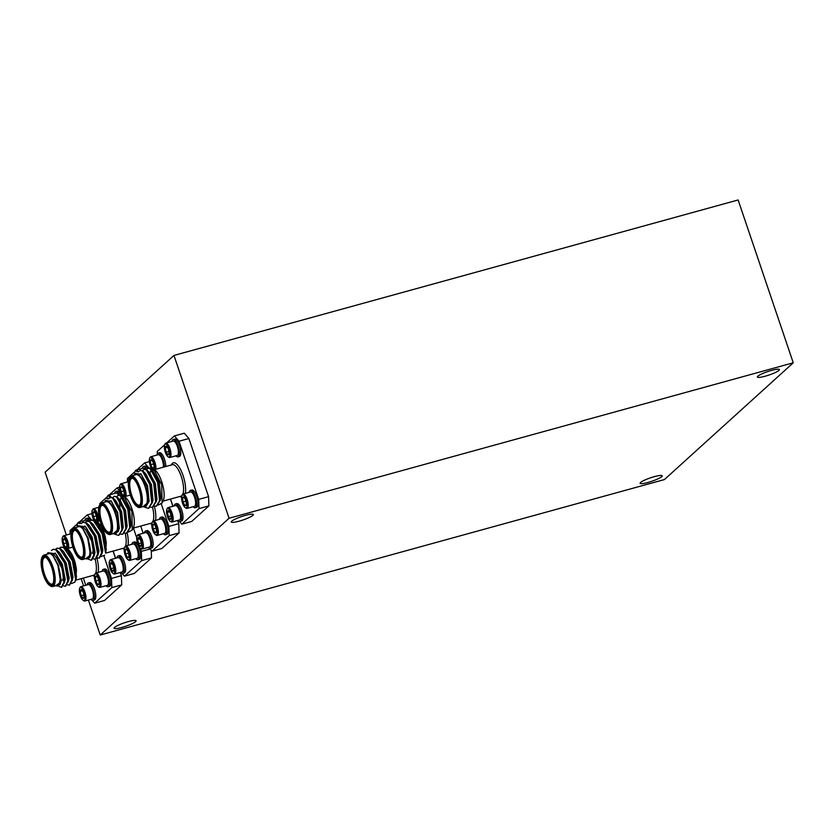 <?xml version="1.0" encoding="UTF-8"?>
<svg xmlns="http://www.w3.org/2000/svg" width="835" height="835" viewBox="0 0 835 835"><rect width="100%" height="100%" fill="white"/><g stroke="black" fill="none" stroke-linecap="round" stroke-linejoin="round"><path stroke-width="1.25" d="M66.372 535.016L45.121 472.203L173.962 355.428L738.14 199.972L793.25 362.797L664.409 479.572L100.231 635.028L229.072 518.253L793.25 362.797M173.962 355.428L229.072 518.253M79.565 523.66A6.711 2.265 -105.4 0 0 77.53 523.702A6.711 2.265 -105.4 0 0 77.196 526.885M80.713 523.42A7.463 2.515 -105.4 0 0 78.667 522.146A7.463 2.515 -105.4 0 0 77.926 522.867L77.53 523.702M87.863 520.998A7.463 2.515 -105.4 0 0 87.122 520.33A7.463 2.515 -105.4 0 0 86.12 520.09L78.667 522.146M87.32 520.476A7.087 2.39 74.6 0 1 87.508 520.591A7.087 2.39 74.6 0 1 87.999 520.998M89.251 521.155A9.018 3.048 -105.4 0 0 86.047 518.504A9.018 3.048 -105.4 0 0 84.805 520.455M90.368 520.299A9.018 3.048 -105.4 0 0 87.456 518.117L86.047 518.504M98.707 580.168L95.785 580.972A4.488 1.513 74.6 0 1 95.409 576.964A4.488 1.513 74.6 0 1 96.609 576.223A4.488 1.513 74.6 0 1 96.829 576.39L95.409 576.964L96.964 576.526M97.57 584.416L98.989 583.853A4.488 1.513 74.6 0 1 98.833 584.302A4.488 1.513 74.6 0 1 97.57 584.416A4.488 1.513 74.6 0 1 95.785 580.972L97.57 584.416M95.409 576.964L95.785 580.972M96.829 576.39A4.488 1.513 74.6 0 1 98.614 579.834A4.488 1.513 74.6 0 1 98.989 583.853M96.296 584.364A6.711 2.265 74.6 0 1 94.752 574.584A6.711 2.265 74.6 0 1 99.386 579.803A6.711 2.265 74.6 0 1 98.081 586.661A6.711 2.265 74.6 0 1 96.296 584.364M94.752 574.584L95.148 573.749A7.463 2.515 74.6 0 1 95.889 573.029A7.463 2.515 74.6 0 1 100.304 579.553A7.463 2.515 74.6 0 1 99.856 587.412A7.463 2.515 74.6 0 1 98.854 587.172L98.081 586.661M95.889 573.029L103.342 570.973A7.463 2.515 74.6 0 1 104.344 571.213A7.463 2.515 74.6 0 1 106.316 573.77A7.463 2.515 74.6 0 1 108.039 584.636A7.463 2.515 74.6 0 1 107.308 585.356L99.856 587.412M108.143 584.416A7.087 2.39 -105.4 0 0 108.247 584.229A7.087 2.39 -105.4 0 0 107.965 577.434A7.087 2.39 -105.4 0 0 104.73 571.464A7.087 2.39 -105.4 0 0 104.542 571.359M102.027 571.338A9.018 3.048 74.6 0 1 103.269 569.386A9.018 3.048 74.6 0 1 108.592 577.267A9.018 3.048 74.6 0 1 108.059 586.765A9.018 3.048 74.6 0 1 105.993 585.721M103.269 569.386L104.678 568.99A9.018 3.048 74.6 0 1 110.001 576.881A9.018 3.048 74.6 0 1 109.468 586.379L108.059 586.765M83.354 578.081L85.796 585.293M92.142 600.281L94.658 603.183L111.838 587.61L111.525 578.404L103.989 556.152M91.579 519.944L87.226 514.924L79.534 521.906M77.509 523.743L70.056 530.496L70.14 532.96M90.963 599.342A9.018 3.048 -105.4 0 0 93.019 600.386L94.428 600A9.018 3.048 -105.4 0 0 95.43 592.453A9.018 3.048 -105.4 0 0 89.648 582.621L88.228 583.007A9.018 3.048 -105.4 0 0 86.997 584.959M82.425 590.794L80.285 591.378L81.684 589.917M81.12 595.689L80.285 591.378A4.488 1.513 -105.4 0 0 81.12 595.689A4.488 1.513 -105.4 0 0 82.999 598.34L81.12 595.689L83.918 594.917M84.043 596.681L82.999 598.34A4.488 1.513 -105.4 0 0 83.803 597.923A4.488 1.513 -105.4 0 0 84.043 596.681A4.488 1.513 -105.4 0 0 83.208 592.37A4.488 1.513 -105.4 0 0 81.579 589.844A4.488 1.513 -105.4 0 0 81.329 589.719A4.488 1.513 -105.4 0 0 80.285 591.378M84.69 594.885A6.711 2.265 -105.4 0 0 82.247 588.738A6.711 2.265 -105.4 0 0 79.711 588.205A6.711 2.265 -105.4 0 0 79.983 594.635A6.711 2.265 -105.4 0 0 83.041 600.292A6.711 2.265 -105.4 0 0 84.69 594.885M83.041 600.292L83.824 600.793A7.463 2.515 -105.4 0 0 84.826 601.033A7.463 2.515 -105.4 0 0 85.65 594.791A7.463 2.515 -105.4 0 0 80.859 586.65A7.463 2.515 -105.4 0 0 80.118 587.37L79.711 588.205M84.826 601.033L92.267 598.987A7.463 2.515 -105.4 0 0 93.009 598.267A7.463 2.515 -105.4 0 0 93.102 592.735A7.463 2.515 -105.4 0 0 89.314 584.834A7.463 2.515 -105.4 0 0 88.312 584.594L80.859 586.65M89.512 584.98A7.087 2.39 74.6 0 1 89.7 585.095A7.087 2.39 74.6 0 1 93.301 592.599A7.087 2.39 74.6 0 1 93.217 597.85A7.087 2.39 74.6 0 1 93.102 598.037M93.019 600.386A9.018 3.048 -105.4 0 0 94.021 592.84A9.018 3.048 -105.4 0 0 88.228 583.007M47.96 552.718L55.736 553.824L56.895 555.421A19.424 6.565 74.6 0 1 62.176 568.833L63.909 582.016L61.498 587.329L58.648 586.274M51.457 550.505L53.127 549.326L55.861 549.827L64.525 562.947L67.823 580.941L65.412 586.243L63.45 585.846M55.486 549.294L57.041 548.24L59.786 548.741L68.449 561.872L71.747 579.855L69.326 585.168L67.374 584.771M64.379 581.64L63.961 580.993M59.41 548.209L60.965 547.165L63.7 547.666L72.363 560.786L75.62 579.25A19.424 6.565 -105.4 0 0 74.639 566.266L76.204 578.519L74.826 582.193L75.62 579.25M56.895 555.421L61.101 563.896L64.399 581.88L61.738 587.235M53.377 549.263L56.352 549.691L59.619 552.697L65.015 562.811L68.313 580.805L65.652 586.16M57.291 548.188L60.277 548.605L63.544 551.622L68.94 561.736L72.238 579.72L69.566 585.084M64.452 580.857L63.971 580.054M61.216 547.113L64.191 547.53L67.458 550.547L72.854 560.65L74.639 566.266M62.176 568.833L56.488 557.676C53.816 554.367 51.655 552.801 50.006 552.989L52.876 555.567L57.876 565.274L59.755 571.756L60.6 582.287L55.924 585.638A17.097 5.772 -105.4 0 0 59.755 571.756M50.006 552.989A17.097 5.772 -105.4 0 0 47.292 554.158L48.023 552.593M52.688 586.525L57.615 585.168A16.324 5.511 -105.4 0 0 57.792 565.347A16.324 5.511 -105.4 0 0 48.952 553.699L44.015 555.056A16.324 5.511 74.6 0 1 52.855 566.704A16.324 5.511 74.6 0 1 52.688 586.525A16.324 5.511 74.6 0 1 50.486 586.003L49.682 585.471A15.541 5.25 -105.4 0 0 54.045 581.692A15.541 5.25 -105.4 0 0 51.937 567.09A15.541 5.25 -105.4 0 0 41.969 557.498A15.541 5.25 -105.4 0 0 42.585 572.382A15.541 5.25 -105.4 0 0 49.682 585.471M41.969 557.498L42.397 556.632A16.324 5.511 74.6 0 1 44.015 555.056M51.676 567.33A14.612 4.937 74.6 0 1 52.97 583.665A14.612 4.937 74.6 0 1 42.888 572.299A14.612 4.937 74.6 0 1 45.727 557.373A14.612 4.937 74.6 0 1 51.676 567.33M68.668 577.027A17.097 5.772 74.6 0 1 67.614 575.19M62.771 558.803A17.097 5.772 74.6 0 1 62.656 557.477M67.291 548.793A17.097 5.772 74.6 0 1 67.541 548.95A17.097 5.772 74.6 0 1 75.307 563.176L76.444 569.397L75.954 579.072M63.011 558.156A16.324 5.511 -105.4 0 0 63.147 559.596M67.489 574.303A16.324 5.511 -105.4 0 0 68.157 575.534M68.658 576.369A16.324 5.511 -105.4 0 0 69.159 577.142M94.658 603.183L104.532 600.469L121.712 584.897L111.838 587.61M87.226 514.924L91.986 513.619M111.525 578.404L121.399 575.68L120.303 572.455M115.512 558.302L113.069 551.09M93.677 519.746L92.748 519.996M75.307 563.176L67.009 548.595L64.212 547.99M61.216 554.962L61.185 555.839M71.361 583.55L74.826 582.193M58.92 559.283A13.83 4.676 74.6 0 1 61.341 564.804A13.83 4.676 74.6 0 1 62.562 580.273M46.144 557.676A13.83 4.676 -105.4 0 0 44.672 557.456A13.83 4.676 -105.4 0 0 43.848 572.038A13.83 4.676 -105.4 0 0 52.02 584.135A13.83 4.676 -105.4 0 0 53.169 583.195M63.815 577.329A12.274 4.144 -105.4 0 0 64.065 575.273M52.876 555.567L58.367 565.138L61.279 580.502L60.057 584.542M55.058 553.02L62.281 564.053L65.203 579.427L64.264 583.08M58.993 551.945L66.205 562.978L69.117 578.342L68.188 582.005M62.907 550.87L70.119 561.892L73.031 577.267L72.102 580.92M61.08 555.672L61.153 554.868M66.821 549.785L74.044 560.817L76.444 569.397M57.876 565.274L60.642 581.932M55.736 553.824L61.8 564.189L64.712 579.563L64.295 582.903M64.42 581.588L63.773 583.216M58.502 552.081L60.391 553.73M59.619 552.697L65.715 563.114L68.627 578.478L68.209 581.828M68.334 580.513L67.698 582.131M62.416 551.006L64.305 552.645M63.544 551.622L69.629 562.028L72.541 577.403L72.123 580.742M72.248 579.427L71.612 581.056M60.673 555.004L60.767 554.273M66.33 549.921L68.23 551.57M67.458 550.547L73.553 560.953L76.465 576.317L76.204 578.519M121.399 575.68L121.712 584.897M69.775 534.076A9.018 3.048 74.6 0 1 71.006 532.125A9.018 3.048 74.6 0 1 71.246 532.093M64.316 547.603A6.711 2.265 74.6 0 1 62.489 537.322L62.896 536.487A7.463 2.515 74.6 0 1 63.637 535.767A7.463 2.515 74.6 0 1 66.623 538.565A7.463 2.515 74.6 0 1 68.668 548.261M62.489 537.322A6.711 2.265 74.6 0 1 65.84 539.191A6.711 2.265 74.6 0 1 67.541 548.574M64.566 539.139A4.488 1.513 74.6 0 1 66.362 542.583A4.488 1.513 74.6 0 1 66.727 546.591A4.488 1.513 74.6 0 1 66.581 547.04A4.488 1.513 74.6 0 1 65.318 547.165A4.488 1.513 74.6 0 1 63.533 543.721A4.488 1.513 74.6 0 1 63.157 539.702A4.488 1.513 74.6 0 1 64.358 538.961A4.488 1.513 74.6 0 1 64.566 539.139L63.157 539.702L63.533 543.721L65.318 547.165L66.727 546.591M64.712 539.274L63.157 539.702M66.445 542.917L63.533 543.721M95.127 520.142L96.536 519.579A4.488 1.513 74.6 0 1 96.39 520.028A4.488 1.513 74.6 0 1 95.127 520.142A4.488 1.513 74.6 0 1 93.343 516.698L95.127 520.142M96.255 515.894L93.343 516.698A4.488 1.513 74.6 0 1 92.967 512.68L93.343 516.698M94.522 512.252L92.967 512.68A4.488 1.513 74.6 0 1 94.167 511.949A4.488 1.513 74.6 0 1 94.376 512.116L92.967 512.68M94.376 512.116A4.488 1.513 74.6 0 1 96.171 515.56A4.488 1.513 74.6 0 1 96.536 519.579M94.125 520.581A6.711 2.265 74.6 0 1 92.299 510.3A6.711 2.265 74.6 0 1 95.649 512.168A6.711 2.265 74.6 0 1 97.361 521.562M92.299 510.3L92.706 509.475A7.463 2.515 74.6 0 1 93.447 508.755A7.463 2.515 74.6 0 1 96.432 511.542A7.463 2.515 74.6 0 1 98.478 521.249M120.021 491.356L117.046 487.911L119.499 487.233M151.26 550.307L151.521 557.874L141.647 560.598L141.334 551.382L150.102 548.971M107.318 496.731L99.866 503.484L99.897 504.392M121.952 573.269L124.467 576.171L134.341 573.447L151.521 557.874M77.77 525.706L85.546 526.802L86.704 528.398A19.424 6.565 74.6 0 1 91.986 541.811L86.297 530.653C83.625 527.344 81.465 525.789 79.816 525.977L82.686 528.555L87.685 538.251L90.451 554.92M85.546 526.802L91.61 537.176L94.522 552.54L94.104 555.891L91.547 560.222M94.23 554.576L93.583 556.193M88.312 525.069L90.201 526.708M83.187 522.251L86.162 522.668L89.428 525.685L95.524 536.091L98.436 551.465L98.019 554.805L95.461 559.147M98.144 553.49L97.507 555.118M92.226 523.983L94.115 525.633M87.111 521.165L90.086 521.593L93.353 524.61L99.438 535.016L102.361 550.38L101.933 553.73L99.375 558.062M102.068 552.415L101.421 554.043M90.483 527.991L90.577 527.25M96.14 522.908L98.039 524.547M91.025 520.09L94 520.508L97.267 523.524L103.363 533.93L106.275 549.305L105.429 552.238A19.424 6.565 -105.4 0 0 104.448 539.243L106.014 551.497M86.704 528.398L90.911 536.874L94.104 555.891M89.428 525.685L94.825 535.799L98.019 554.805M93.353 524.61L98.749 534.713L101.933 553.73M94.261 553.835L93.781 553.031M97.267 523.524L102.663 533.638L104.448 539.243M87.685 538.251L89.564 544.744L90.41 555.265L85.734 558.615M91.986 541.811L93.718 555.004L91.307 560.306L88.468 559.262M81.266 523.493L82.936 522.303L85.671 522.804L94.345 535.934L97.632 553.918L95.221 559.231L93.259 558.824M85.295 522.272L86.85 521.228L89.596 521.729L98.259 534.849L101.557 552.843L99.135 558.145L97.184 557.749M94.188 554.617L93.77 553.97M89.22 521.197L90.775 520.142L93.51 520.643L102.173 533.774L105.429 552.238M97.1 521.771A17.097 5.772 74.6 0 1 97.351 521.938A17.097 5.772 74.6 0 1 105.116 536.153L96.818 521.583L94.021 520.967M91.025 527.939L90.994 528.826M101.171 556.528L104.636 555.171M105.116 536.153L106.254 542.374L105.774 552.06M82.686 528.555L88.176 538.116L91.088 553.48L89.867 557.519M84.867 525.998L92.1 537.041L95.013 552.405L94.073 556.058M88.802 524.933L96.015 535.955L98.927 551.33L97.998 554.983M92.716 523.848L99.929 534.88L102.841 550.244L101.912 553.908M90.89 528.659L90.973 527.856M96.63 522.773L103.853 533.795L106.254 542.374M71.779 530.486L72.207 529.62A16.324 5.511 74.6 0 1 73.824 528.044A16.324 5.511 74.6 0 1 82.665 539.692A16.324 5.511 74.6 0 1 82.498 559.513A16.324 5.511 74.6 0 1 80.296 558.991L79.492 558.458A15.541 5.25 -105.4 0 0 83.855 554.68A15.541 5.25 -105.4 0 0 81.746 540.078A15.541 5.25 -105.4 0 0 71.779 530.486A15.541 5.25 -105.4 0 0 72.394 545.37A15.541 5.25 -105.4 0 0 79.492 558.458M81.486 540.308A14.612 4.937 74.6 0 1 82.78 556.653A14.612 4.937 74.6 0 1 72.697 545.276A14.612 4.937 74.6 0 1 75.536 530.35A14.612 4.937 74.6 0 1 81.486 540.308M75.954 530.653A13.83 4.676 -105.4 0 0 74.482 530.444A13.83 4.676 -105.4 0 0 73.657 545.015A13.83 4.676 -105.4 0 0 81.83 557.112A13.83 4.676 -105.4 0 0 82.978 556.173M88.729 532.26A13.83 4.676 74.6 0 1 91.151 537.782A13.83 4.676 74.6 0 1 92.372 553.25M93.624 550.307A12.274 4.144 -105.4 0 0 93.875 548.261M98.478 550.004A17.097 5.772 74.6 0 1 97.424 548.178M92.581 531.791A17.097 5.772 74.6 0 1 92.466 530.465M141.334 551.382L140.238 548.167M136.731 537.803L133.443 528.085M117.046 487.911L109.343 494.894M113.163 551.058L115.606 558.271M124.467 576.171L141.647 560.598M97.298 547.28A16.324 5.511 -105.4 0 0 97.966 548.522M98.467 549.346A16.324 5.511 -105.4 0 0 98.968 550.129M92.821 531.144A16.324 5.511 -105.4 0 0 92.956 532.584M79.816 525.977A17.097 5.772 -105.4 0 0 77.102 527.135L77.832 525.58M85.775 558.605A17.097 5.772 -105.4 0 0 89.564 544.744M82.498 559.513L87.435 558.145A16.324 5.511 -105.4 0 0 87.602 538.324A16.324 5.511 -105.4 0 0 78.761 526.687L73.824 528.044M120.772 572.33A9.018 3.048 -105.4 0 0 122.829 573.374A9.018 3.048 -105.4 0 0 123.831 565.827A9.018 3.048 -105.4 0 0 118.048 555.985A9.018 3.048 -105.4 0 0 116.806 557.937M122.829 573.374L124.248 572.987A9.018 3.048 -105.4 0 0 125.24 565.431A9.018 3.048 -105.4 0 0 119.457 555.599L118.048 555.985M119.321 557.968A7.087 2.39 74.6 0 1 119.509 558.072A7.087 2.39 74.6 0 1 123.11 565.577A7.087 2.39 74.6 0 1 123.027 570.827A7.087 2.39 74.6 0 1 122.922 571.025M112.861 573.269L113.633 573.781A7.463 2.515 -105.4 0 0 114.635 574.021L122.077 571.965A7.463 2.515 -105.4 0 0 122.818 571.244A7.463 2.515 -105.4 0 0 122.912 565.723A7.463 2.515 -105.4 0 0 119.123 557.822A7.463 2.515 -105.4 0 0 118.121 557.582L110.669 559.627A7.463 2.515 -105.4 0 0 109.928 560.348L109.531 561.183A6.711 2.265 -105.4 0 0 109.792 567.612A6.711 2.265 -105.4 0 0 112.861 573.269A6.711 2.265 -105.4 0 0 114.499 567.863A6.711 2.265 -105.4 0 0 112.057 561.725A6.711 2.265 -105.4 0 0 109.531 561.183M114.635 574.021A7.463 2.515 -105.4 0 0 115.46 567.769A7.463 2.515 -105.4 0 0 110.669 559.627M113.852 569.658A4.488 1.513 -105.4 0 0 113.017 565.347A4.488 1.513 -105.4 0 0 111.389 562.832A4.488 1.513 -105.4 0 0 111.138 562.707A4.488 1.513 -105.4 0 0 110.095 564.366A4.488 1.513 -105.4 0 0 110.93 568.677A4.488 1.513 -105.4 0 0 112.808 571.317A4.488 1.513 -105.4 0 0 113.612 570.9A4.488 1.513 -105.4 0 0 113.852 569.658L112.808 571.317L110.93 568.677L110.095 564.366L111.493 562.905M113.727 567.904L110.93 568.677M112.234 563.771L110.095 564.366M121.524 495.865A9.018 3.048 -105.4 0 0 117.265 491.095L115.856 491.481A9.018 3.048 -105.4 0 0 114.614 493.433M131.836 544.316A9.018 3.048 74.6 0 1 133.078 542.364L134.487 541.978A9.018 3.048 74.6 0 1 139.821 549.858A9.018 3.048 74.6 0 1 139.278 559.356L137.869 559.742A9.018 3.048 74.6 0 1 135.802 558.698M133.078 542.364A9.018 3.048 74.6 0 1 138.401 550.244A9.018 3.048 74.6 0 1 137.869 559.742M137.952 557.394A7.087 2.39 -105.4 0 0 138.057 557.206A7.087 2.39 -105.4 0 0 137.775 550.422A7.087 2.39 -105.4 0 0 134.539 544.451A7.087 2.39 -105.4 0 0 134.351 544.337M124.561 547.562L124.958 546.727A7.463 2.515 74.6 0 1 125.699 546.006L133.151 543.961A7.463 2.515 74.6 0 1 134.153 544.19A7.463 2.515 74.6 0 1 136.126 546.748A7.463 2.515 74.6 0 1 137.848 557.623A7.463 2.515 74.6 0 1 137.117 558.344L129.665 560.389A7.463 2.515 74.6 0 1 128.663 560.16L127.891 559.648A6.711 2.265 74.6 0 1 126.106 557.352A6.711 2.265 74.6 0 1 124.561 547.562A6.711 2.265 74.6 0 1 129.195 552.791A6.711 2.265 74.6 0 1 127.891 559.648M125.699 546.006A7.463 2.515 74.6 0 1 130.114 552.53A7.463 2.515 74.6 0 1 129.665 560.389M126.638 549.378L125.219 549.941L125.594 553.96L127.379 557.404A4.488 1.513 74.6 0 1 125.594 553.96A4.488 1.513 74.6 0 1 125.219 549.941A4.488 1.513 74.6 0 1 126.419 549.211A4.488 1.513 74.6 0 1 126.638 549.378A4.488 1.513 74.6 0 1 128.423 552.822A4.488 1.513 74.6 0 1 128.799 556.83A4.488 1.513 74.6 0 1 128.642 557.279A4.488 1.513 74.6 0 1 127.379 557.404L128.799 556.83M128.517 553.156L125.594 553.96M125.219 549.941L126.774 549.514M119.572 495.082A9.018 3.048 -105.4 0 0 115.856 491.481M117.13 493.454A7.087 2.39 74.6 0 1 117.317 493.568A7.087 2.39 74.6 0 1 118.664 495.071M118.497 495.124A7.463 2.515 -105.4 0 0 116.931 493.318A7.463 2.515 -105.4 0 0 115.929 493.078L108.477 495.124A7.463 2.515 -105.4 0 0 107.736 495.844L107.339 496.679A6.711 2.265 -105.4 0 0 106.963 498.85M111.055 497.201A7.463 2.515 -105.4 0 0 108.477 495.124M110.043 497.472A6.711 2.265 -105.4 0 0 107.339 496.679M109.103 498.265A4.488 1.513 -105.4 0 0 108.947 498.203A4.488 1.513 -105.4 0 0 108.08 498.766M137.023 471.754A6.711 2.265 -105.4 0 0 134.894 471.702A6.711 2.265 -105.4 0 0 134.571 474.885M138.422 471.911A7.463 2.515 -105.4 0 0 136.042 470.147A7.463 2.515 -105.4 0 0 135.301 470.867L134.894 471.702M145.332 469.113A7.463 2.515 -105.4 0 0 144.497 468.331A7.463 2.515 -105.4 0 0 143.484 468.101L136.042 470.147M144.695 468.477A7.087 2.39 74.6 0 1 144.883 468.592A7.087 2.39 74.6 0 1 145.52 469.155M146.657 469.218A9.018 3.048 -105.4 0 0 143.411 466.504A9.018 3.048 -105.4 0 0 142.18 468.456M150.269 474.437A9.018 3.048 -105.4 0 0 150.049 473.612M147.722 468.278A9.018 3.048 -105.4 0 0 144.82 466.118L143.411 466.504M127.504 480.96L127.421 478.497L134.873 471.744M179.076 532.897L178.763 523.681L168.889 526.405L169.202 535.621L179.076 532.897L161.896 548.47L152.022 551.183L149.517 548.292M149.361 461.619L144.601 462.934L149.006 468.007M149.642 468.132L151.052 467.746M113.299 533.638L118.747 528.993L117.213 512.732L111.441 501.313L105.492 500.395L104.625 502.169A17.097 5.772 74.6 0 1 116.222 515.905A17.097 5.772 74.6 0 1 113.33 533.628M121.858 530.267L122.63 527.97M118.883 535.308L122.421 529.703L122.808 526.875L121.127 511.657L116.43 501.584L113.069 497.869L110.533 497.336M115.721 500.781L114.374 499.758M125.772 529.181L126.544 526.885M122.808 534.233L126.335 528.628L126.732 525.799L125.041 510.571L120.344 500.499L116.994 496.794L114.447 496.261M119.478 500.342L118.299 498.672M122.213 526.635L122.672 527.209M129.696 528.106L130.458 525.81M126.722 533.148L130.26 527.543L130.646 524.714L128.966 509.496L122.776 497.545L120.908 495.708L118.612 495.092L116.65 496.574M123.559 498.62L122.213 497.597M119.144 507.617L119.969 511.646L120.48 511.511M126.127 525.559L126.596 526.133M122.192 524.213L122.703 524.964M122.484 529.244L120.428 511.354L114.938 499.706M126.409 528.169L124.352 510.279L118.852 498.631M130.323 527.094L128.266 509.193L122.776 497.545M118.747 528.993L117.098 513.567L111.441 501.313M114.99 534.264L118.643 535.392L121.931 529.839L119.937 511.49L112.589 498.004L110.283 497.389L108.696 498.965M120.699 534.202L122.568 534.306L125.845 528.764L123.862 510.415L116.503 496.929L114.197 496.303L112.735 497.65M124.613 533.127L126.482 533.231L129.769 527.678L127.776 509.329L120.417 495.844L118.111 495.228M115.689 500.823L115.647 501.564M122.223 525.424L122.703 526.227M119.875 508.004L119.468 500.395M121.284 496L123.893 496.282L131.888 511.74L132.295 529.995L128.538 532.031M118.038 531.874L119.311 528.325L117.693 512.596L110.898 500.676M122.348 530.131L123.225 527.25L121.618 511.521L114.865 499.622M126.262 529.056L127.139 526.165L125.532 510.435L118.789 498.537M115.7 500.76L115.564 501.417M122.223 525.852L122.703 526.499M130.187 527.97L131.064 525.09L129.456 509.36L122.703 497.462M126.137 524.798L126.617 525.518M107.057 533.481L107.861 534.003A16.324 5.511 -105.4 0 0 110.053 534.536A16.324 5.511 -105.4 0 0 111.034 517.335A16.324 5.511 -105.4 0 0 101.379 503.067A16.324 5.511 -105.4 0 0 99.762 504.632L99.344 505.509A15.541 5.25 74.6 0 1 110.074 517.596A15.541 5.25 74.6 0 1 107.057 533.481A15.541 5.25 74.6 0 1 100.722 522.887A15.541 5.25 74.6 0 1 99.344 505.509M100.972 522.647A14.612 4.937 -105.4 0 0 110.345 531.665A14.612 4.937 -105.4 0 0 109.771 517.679A14.612 4.937 -105.4 0 0 103.102 505.373A14.612 4.937 -105.4 0 0 99 508.922A14.612 4.937 -105.4 0 0 100.972 522.647M110.544 531.196A13.83 4.676 74.6 0 1 109.395 532.135A13.83 4.676 74.6 0 1 101.901 522.261A13.83 4.676 74.6 0 1 102.047 505.457A13.83 4.676 74.6 0 1 103.509 505.676M122.714 525.445A19.424 6.565 74.6 0 1 122.202 524.463M133.224 528.044A17.097 5.772 -105.4 0 0 133.391 527.72A17.097 5.772 -105.4 0 0 132.723 511.354A17.097 5.772 -105.4 0 0 124.916 496.95L123.893 496.282M124.405 496.658A17.097 5.772 -105.4 0 0 122.014 496.679M121.346 497.336A17.097 5.772 -105.4 0 0 120.344 499.789M120.198 500.562A17.097 5.772 -105.4 0 0 120.094 501.344M143.161 533.294L140.718 526.081M136.898 469.907L144.601 462.934M170.444 499.09L172.887 506.302M177.678 520.455L178.763 523.681M161.353 504.131L168.889 526.405M169.202 535.621L152.022 551.183M120.407 501.918A16.324 5.511 74.6 0 1 120.511 501.104M122.536 497.263A16.324 5.511 74.6 0 1 122.818 497.159A16.324 5.511 74.6 0 1 126.409 498.892M126.628 525.278A16.324 5.511 74.6 0 1 126.137 524.557M101.379 503.067L106.316 501.699A16.324 5.511 74.6 0 1 115.971 515.967A16.324 5.511 74.6 0 1 114.99 533.168L110.053 534.536M159.401 519.339A9.018 3.048 74.6 0 1 160.633 517.387A9.018 3.048 74.6 0 1 165.967 525.267A9.018 3.048 74.6 0 1 165.424 534.765A9.018 3.048 74.6 0 1 163.368 533.722M160.633 517.387L162.042 517.001A9.018 3.048 74.6 0 1 167.376 524.881A9.018 3.048 74.6 0 1 166.833 534.379L165.424 534.765M165.507 532.417A7.087 2.39 -105.4 0 0 165.612 532.229A7.087 2.39 -105.4 0 0 165.34 525.445A7.087 2.39 -105.4 0 0 162.105 519.474A7.087 2.39 -105.4 0 0 161.917 519.36M152.116 522.585L152.523 521.75A7.463 2.515 74.6 0 1 153.264 521.03L160.706 518.973A7.463 2.515 74.6 0 1 161.719 519.213A7.463 2.515 74.6 0 1 163.691 521.771A7.463 2.515 74.6 0 1 165.413 532.646A7.463 2.515 74.6 0 1 164.672 533.367L157.23 535.412A7.463 2.515 74.6 0 1 156.228 535.172L155.446 534.671A6.711 2.265 74.6 0 1 153.671 532.365A6.711 2.265 74.6 0 1 152.116 522.585A6.711 2.265 74.6 0 1 156.75 527.803A6.711 2.265 74.6 0 1 155.446 534.671M153.264 521.03A7.463 2.515 74.6 0 1 157.679 527.553A7.463 2.515 74.6 0 1 157.23 535.412M154.193 524.39L152.784 524.964L153.149 528.972L154.945 532.427A4.488 1.513 74.6 0 1 153.149 528.972A4.488 1.513 74.6 0 1 152.784 524.964A4.488 1.513 74.6 0 1 153.984 524.223A4.488 1.513 74.6 0 1 154.193 524.39A4.488 1.513 74.6 0 1 155.978 527.845A4.488 1.513 74.6 0 1 156.354 531.853A4.488 1.513 74.6 0 1 156.208 532.302A4.488 1.513 74.6 0 1 154.945 532.427L156.354 531.853M156.072 528.169L153.149 528.972M152.784 524.964L154.339 524.537M148.338 547.342A9.018 3.048 -105.4 0 0 150.394 548.397L151.803 548A9.018 3.048 -105.4 0 0 152.805 540.454A9.018 3.048 -105.4 0 0 147.012 530.622L145.603 531.008A9.018 3.048 -105.4 0 0 144.371 532.96M150.394 548.397A9.018 3.048 -105.4 0 0 151.396 540.84A9.018 3.048 -105.4 0 0 145.603 531.008M146.876 532.981A7.087 2.39 74.6 0 1 147.075 533.095A7.087 2.39 74.6 0 1 150.665 540.6A7.087 2.39 74.6 0 1 150.582 545.85A7.087 2.39 74.6 0 1 150.477 546.038M140.416 548.292L141.188 548.804A7.463 2.515 -105.4 0 0 142.201 549.033L149.642 546.988A7.463 2.515 -105.4 0 0 150.383 546.267A7.463 2.515 -105.4 0 0 150.467 540.746A7.463 2.515 -105.4 0 0 146.678 532.845A7.463 2.515 -105.4 0 0 145.676 532.605L138.234 534.65A7.463 2.515 -105.4 0 0 137.493 535.371L137.086 536.206A6.711 2.265 -105.4 0 0 137.347 542.635A6.711 2.265 -105.4 0 0 140.416 548.292A6.711 2.265 -105.4 0 0 142.065 542.886A6.711 2.265 -105.4 0 0 139.622 536.748A6.711 2.265 -105.4 0 0 137.086 536.206M142.201 549.033A7.463 2.515 -105.4 0 0 143.025 542.792A7.463 2.515 -105.4 0 0 138.234 534.65M141.418 544.681A4.488 1.513 -105.4 0 0 140.583 540.37A4.488 1.513 -105.4 0 0 138.944 537.855A4.488 1.513 -105.4 0 0 138.704 537.73A4.488 1.513 -105.4 0 0 137.66 539.389A4.488 1.513 -105.4 0 0 138.495 543.689A4.488 1.513 -105.4 0 0 140.374 546.341A4.488 1.513 -105.4 0 0 141.178 545.923A4.488 1.513 -105.4 0 0 141.418 544.681L140.374 546.341L138.495 543.689L137.66 539.389L139.048 537.928M141.282 542.927L138.495 543.689M139.8 538.794L137.66 539.389M127.15 482.077A9.018 3.048 74.6 0 1 128.381 480.125A9.018 3.048 74.6 0 1 128.621 480.094L128.381 480.125M121.785 495.771A6.711 2.265 74.6 0 1 119.864 485.323L120.271 484.488A7.463 2.515 74.6 0 1 121.012 483.768A7.463 2.515 74.6 0 1 123.987 486.565A7.463 2.515 74.6 0 1 126.043 496.272M119.864 485.323A6.711 2.265 74.6 0 1 123.215 487.191A6.711 2.265 74.6 0 1 124.916 496.574M121.941 487.139A4.488 1.513 74.6 0 1 123.726 490.583A4.488 1.513 74.6 0 1 124.102 494.602A4.488 1.513 74.6 0 1 123.956 495.04A4.488 1.513 74.6 0 1 122.682 495.165A4.488 1.513 74.6 0 1 120.898 491.721A4.488 1.513 74.6 0 1 120.532 487.703A4.488 1.513 74.6 0 1 121.722 486.972A4.488 1.513 74.6 0 1 121.941 487.139L120.532 487.703L120.898 491.721L122.682 495.165L124.102 494.602M122.087 487.275L120.532 487.703M123.82 490.917L120.898 491.721M168.9 451.401L166.113 452.173A4.488 1.513 -105.4 0 0 167.992 454.814A4.488 1.513 -105.4 0 0 168.795 454.407A4.488 1.513 -105.4 0 0 169.035 453.154L167.992 454.814L166.113 452.173L165.278 447.863L166.666 446.401M167.417 447.278L165.278 447.863A4.488 1.513 -105.4 0 0 166.113 452.173M169.035 453.154A4.488 1.513 -105.4 0 0 168.2 448.854A4.488 1.513 -105.4 0 0 166.572 446.328A4.488 1.513 -105.4 0 0 166.322 446.203A4.488 1.513 -105.4 0 0 165.278 447.863M164.631 449.658A6.711 2.265 -105.4 0 0 168.033 456.766A6.711 2.265 -105.4 0 0 169.338 449.908A6.711 2.265 -105.4 0 0 164.704 444.679A6.711 2.265 -105.4 0 0 164.631 449.658M168.033 456.766L168.816 457.277A7.463 2.515 -105.4 0 0 169.818 457.517A7.463 2.515 -105.4 0 0 170.267 449.658A7.463 2.515 -105.4 0 0 165.852 443.135A7.463 2.515 -105.4 0 0 165.111 443.855L164.704 444.679M169.818 457.517L177.26 455.461A7.463 2.515 -105.4 0 0 178.001 454.741A7.463 2.515 -105.4 0 0 178.095 449.22A7.463 2.515 -105.4 0 0 174.306 441.318A7.463 2.515 -105.4 0 0 173.294 441.078L165.852 443.135M174.505 441.464A7.087 2.39 74.6 0 1 174.692 441.569A7.087 2.39 74.6 0 1 177.928 447.539A7.087 2.39 74.6 0 1 178.21 454.323A7.087 2.39 74.6 0 1 178.095 454.522M175.955 455.827A9.018 3.048 -105.4 0 0 178.012 456.87A9.018 3.048 -105.4 0 0 178.554 447.372A9.018 3.048 -105.4 0 0 173.221 439.492A9.018 3.048 -105.4 0 0 171.989 441.444M178.012 456.87L179.421 456.484A9.018 3.048 -105.4 0 0 179.963 446.986A9.018 3.048 -105.4 0 0 174.63 439.095L173.221 439.492M157.314 453.948L157.23 451.484L164.683 444.731M208.886 505.885L208.573 496.668L198.699 499.382L199.012 508.598L208.886 505.885L191.706 521.447L181.842 524.171L179.327 521.27M174.411 435.912L179.024 441.235L188.898 438.511L184.285 433.198L174.411 435.912L166.708 442.894M143.109 506.615L148.557 501.981L147.023 485.719L141.251 474.29L135.301 473.382L134.435 475.146M151.667 503.244L152.44 500.948M148.703 508.296L152.231 502.691L152.617 499.862L150.937 484.634L146.24 474.562L142.889 470.856L140.343 470.314M145.53 473.758L144.184 472.735M155.592 502.169L156.354 499.873M152.617 507.21L156.145 501.605L156.542 498.777L154.851 483.559L150.154 473.487L146.803 469.771L144.257 469.239M149.444 472.683L148.108 471.66M152.022 499.622L152.481 500.196M159.506 501.083L160.268 498.787M156.531 506.135L160.07 500.53L160.456 497.702L158.775 482.473L152.586 470.533L150.718 468.696L148.421 468.07L146.459 469.552M153.369 471.598L152.022 470.575M148.954 480.595L149.778 484.624L150.29 484.488M155.936 498.537L156.406 499.111M152.001 497.201L152.523 497.942M152.304 502.232L150.237 484.342L144.747 472.693M156.218 501.157L154.162 483.256L148.661 471.608M160.132 500.071L158.076 482.181L152.586 470.533M148.557 501.981L146.908 486.555L141.251 474.29M144.799 507.252L148.453 508.369L151.74 502.827L149.757 484.477L142.399 470.992L140.092 470.366L138.506 471.942M150.509 507.189L152.377 507.294L155.665 501.741L153.671 483.392L146.313 469.907L144.006 469.291L142.545 470.637M154.423 506.104L156.291 506.208L159.579 500.666L157.585 482.317L150.227 468.832L147.931 468.205M145.499 473.81L145.467 474.541M152.033 498.401L152.523 499.205M151.093 468.978L153.703 469.27L161.698 484.728L162.105 502.973L158.347 505.018M146.24 506.073L149.121 501.313L147.513 485.584L140.708 473.654M152.158 503.108L153.035 500.228L151.427 484.498L144.674 472.6M156.072 502.033L156.949 499.153L155.341 483.423L148.599 471.524M145.509 473.737L145.374 474.395M152.033 498.839L152.513 499.487M159.996 500.958L160.873 498.067L159.266 482.338L152.513 470.449M149.434 472.662L149.288 473.32M155.957 497.785L156.427 498.495M136.867 506.459L137.671 506.991A16.324 5.511 -105.4 0 0 139.862 507.513A16.324 5.511 -105.4 0 0 140.844 490.312A16.324 5.511 -105.4 0 0 131.199 476.044A16.324 5.511 -105.4 0 0 129.582 477.62L129.154 478.486A15.541 5.25 74.6 0 1 139.883 490.583A15.541 5.25 74.6 0 1 136.867 506.459A15.541 5.25 74.6 0 1 130.531 495.865A15.541 5.25 74.6 0 1 129.154 478.486M130.792 495.635A14.612 4.937 -105.4 0 0 140.155 504.653A14.612 4.937 -105.4 0 0 139.581 490.667A14.612 4.937 -105.4 0 0 132.911 478.351A14.612 4.937 -105.4 0 0 128.809 481.91A14.612 4.937 -105.4 0 0 130.792 495.635M140.353 504.183A13.83 4.676 74.6 0 1 139.205 505.112A13.83 4.676 74.6 0 1 131.711 495.238A13.83 4.676 74.6 0 1 131.857 478.445A13.83 4.676 74.6 0 1 133.318 478.653M152.523 498.432A19.424 6.565 74.6 0 1 152.012 497.441M163.034 501.031A17.097 5.772 -105.4 0 0 163.201 500.708A17.097 5.772 -105.4 0 0 162.533 484.342A17.097 5.772 -105.4 0 0 154.726 469.938L153.703 469.27M154.214 469.646A17.097 5.772 -105.4 0 0 151.834 469.667M151.156 470.324A17.097 5.772 -105.4 0 0 150.154 472.767M150.008 473.549A17.097 5.772 -105.4 0 0 149.903 474.332M172.97 506.281L170.528 499.059M188.898 438.511L208.573 496.668M179.024 441.235L198.699 499.382M199.012 508.598L181.842 524.171M150.216 474.896A16.324 5.511 74.6 0 1 150.321 474.082M152.346 470.241A16.324 5.511 74.6 0 1 152.638 470.136A16.324 5.511 74.6 0 1 156.218 471.869M156.437 498.265A16.324 5.511 74.6 0 1 155.957 497.535M134.477 475.146A17.097 5.772 74.6 0 1 146.031 488.882A17.097 5.772 74.6 0 1 143.14 506.605M131.199 476.044L136.126 474.687A16.324 5.511 74.6 0 1 145.781 488.955A16.324 5.511 74.6 0 1 144.799 506.156L139.862 507.513M189.211 492.316A9.018 3.048 74.6 0 1 190.443 490.364A9.018 3.048 74.6 0 1 195.776 498.255A9.018 3.048 74.6 0 1 195.233 507.753A9.018 3.048 74.6 0 1 193.177 506.709M190.443 490.364L191.862 489.978A9.018 3.048 74.6 0 1 197.185 497.858A9.018 3.048 74.6 0 1 196.642 507.356L195.233 507.753M195.317 505.405A7.087 2.39 -105.4 0 0 195.432 505.206A7.087 2.39 -105.4 0 0 195.15 498.422A7.087 2.39 -105.4 0 0 191.914 492.452A7.087 2.39 -105.4 0 0 191.726 492.347M181.926 495.562L182.333 494.727A7.463 2.515 74.6 0 1 183.074 494.007L190.526 491.961A7.463 2.515 74.6 0 1 191.528 492.201A7.463 2.515 74.6 0 1 193.501 494.758A7.463 2.515 74.6 0 1 195.223 505.624A7.463 2.515 74.6 0 1 194.482 506.344L187.04 508.4A7.463 2.515 74.6 0 1 186.038 508.16L185.255 507.649A6.711 2.265 74.6 0 1 183.481 505.352A6.711 2.265 74.6 0 1 181.926 495.562A6.711 2.265 74.6 0 1 186.57 500.791A6.711 2.265 74.6 0 1 185.255 507.649M183.074 494.007A7.463 2.515 74.6 0 1 187.489 500.53A7.463 2.515 74.6 0 1 187.04 508.4M184.003 497.378L182.594 497.942L182.969 501.96L184.754 505.405A4.488 1.513 74.6 0 1 182.969 501.96A4.488 1.513 74.6 0 1 182.594 497.942A4.488 1.513 74.6 0 1 183.794 497.211A4.488 1.513 74.6 0 1 184.003 497.378A4.488 1.513 74.6 0 1 185.798 500.823A4.488 1.513 74.6 0 1 186.163 504.841A4.488 1.513 74.6 0 1 186.017 505.279A4.488 1.513 74.6 0 1 184.754 505.405L186.163 504.841M185.881 501.157L182.969 501.96M182.594 497.942L184.149 497.514M156.959 455.065A9.018 3.048 74.6 0 1 158.191 453.113L159.6 452.727A9.018 3.048 74.6 0 1 163.201 456.098A9.018 3.048 74.6 0 1 165.789 466.514M178.147 520.33A9.018 3.048 -105.4 0 0 180.203 521.374L181.612 520.988A9.018 3.048 -105.4 0 0 182.614 513.442A9.018 3.048 -105.4 0 0 176.822 503.599L175.413 503.996A9.018 3.048 -105.4 0 0 174.181 505.947M180.203 521.374A9.018 3.048 -105.4 0 0 181.205 513.828A9.018 3.048 -105.4 0 0 175.413 503.996M176.686 505.968A7.087 2.39 74.6 0 1 176.884 506.073A7.087 2.39 74.6 0 1 180.475 513.588A7.087 2.39 74.6 0 1 180.391 518.838A7.087 2.39 74.6 0 1 180.287 519.026M170.225 521.27L170.998 521.781A7.463 2.515 -105.4 0 0 172.01 522.021L179.452 519.965A7.463 2.515 -105.4 0 0 180.193 519.245A7.463 2.515 -105.4 0 0 180.276 513.723A7.463 2.515 -105.4 0 0 176.488 505.822A7.463 2.515 -105.4 0 0 175.486 505.582L168.044 507.638A7.463 2.515 -105.4 0 0 167.303 508.358L166.896 509.193A6.711 2.265 -105.4 0 0 167.157 515.612A6.711 2.265 -105.4 0 0 170.225 521.27A6.711 2.265 -105.4 0 0 171.874 515.863A6.711 2.265 -105.4 0 0 169.432 509.726A6.711 2.265 -105.4 0 0 166.896 509.193M172.01 522.021A7.463 2.515 -105.4 0 0 172.835 515.779A7.463 2.515 -105.4 0 0 168.044 507.638M171.227 517.658A4.488 1.513 -105.4 0 0 170.392 513.358A4.488 1.513 -105.4 0 0 168.754 510.832A4.488 1.513 -105.4 0 0 168.513 510.707A4.488 1.513 -105.4 0 0 167.47 512.366A4.488 1.513 -105.4 0 0 168.305 516.677A4.488 1.513 -105.4 0 0 170.183 519.318A4.488 1.513 -105.4 0 0 170.987 518.911A4.488 1.513 -105.4 0 0 171.227 517.658L170.183 519.318L168.305 516.677L167.47 512.366L168.858 510.905M171.091 515.905L168.305 516.677M169.609 511.782L167.47 512.366M158.191 453.113A9.018 3.048 74.6 0 1 161.792 456.484A9.018 3.048 74.6 0 1 164.37 466.901M163.43 467.162A7.087 2.39 -105.4 0 0 161.541 457.622A7.087 2.39 -105.4 0 0 159.662 455.2A7.087 2.39 -105.4 0 0 159.464 455.085M151.594 468.759A6.711 2.265 74.6 0 1 149.674 458.311L150.081 457.476A7.463 2.515 74.6 0 1 150.822 456.755L158.264 454.699A7.463 2.515 74.6 0 1 159.266 454.939A7.463 2.515 74.6 0 1 161.249 457.496A7.463 2.515 74.6 0 1 163.295 467.203M150.822 456.755A7.463 2.515 74.6 0 1 153.797 459.553A7.463 2.515 74.6 0 1 155.853 469.249M149.674 458.311A6.711 2.265 74.6 0 1 153.024 460.179A6.711 2.265 74.6 0 1 154.726 469.562M151.751 460.116A4.488 1.513 74.6 0 1 153.536 463.561A4.488 1.513 74.6 0 1 153.911 467.579A4.488 1.513 74.6 0 1 153.765 468.028A4.488 1.513 74.6 0 1 152.502 468.143A4.488 1.513 74.6 0 1 150.707 464.698A4.488 1.513 74.6 0 1 150.342 460.69A4.488 1.513 74.6 0 1 151.532 459.949A4.488 1.513 74.6 0 1 151.751 460.116L150.342 460.69L150.707 464.698L152.502 468.143L153.911 467.579M151.897 460.262L150.342 460.69M153.63 463.895L150.707 464.698M245.542 515.341A11.659 1.847 -18.7 0 1 253.36 514.517A11.659 1.847 -18.7 0 1 242.912 520.007A11.659 1.847 -18.7 0 1 231.274 522A11.659 1.847 -18.7 0 1 245.542 515.341M128.287 621.605A11.659 1.847 -18.7 0 1 136.105 620.791A11.659 1.847 -18.7 0 1 125.657 626.271A11.659 1.847 -18.7 0 1 114.03 628.264A11.659 1.847 -18.7 0 1 128.287 621.605M771.634 370.375A11.659 1.847 -18.7 0 1 779.452 369.561A11.659 1.847 -18.7 0 1 769.004 375.04A11.659 1.847 -18.7 0 1 757.366 377.034A11.659 1.847 -18.7 0 1 771.634 370.375M654.379 476.639A11.659 1.847 -18.7 0 1 662.207 475.825A11.659 1.847 -18.7 0 1 651.749 481.304A11.659 1.847 -18.7 0 1 640.121 483.298A11.659 1.847 -18.7 0 1 654.379 476.639M81.162 578.686L83.604 585.899M88.395 600.052L100.231 635.028M96.943 558.135A17.879 6.033 74.6 0 1 98.144 572.403M94.386 576.254A17.879 6.033 74.6 0 1 92.904 575.44M75.797 580.158L93.864 575.179A16.324 5.511 -105.4 0 0 94.689 574.72M95.701 573.102A16.324 5.511 -105.4 0 0 95.18 559.241M105.617 553.135L123.674 548.157A16.324 5.511 -105.4 0 0 124.498 547.708M125.511 546.09A16.324 5.511 -105.4 0 0 125.229 533.283M127.212 533.012A17.879 6.033 74.6 0 1 127.953 545.391M124.196 549.232A17.879 6.033 74.6 0 1 122.714 548.428M152.544 507.242A16.324 5.511 74.6 0 1 153.076 521.113M152.054 522.731A16.324 5.511 74.6 0 1 151.239 523.18L133.182 528.158M150.279 523.451A17.879 6.033 -105.4 0 0 151.761 524.255M155.508 520.414A17.879 6.033 -105.4 0 0 154.339 506.208M154.329 469.667L172.375 464.698A16.324 5.511 74.6 0 1 181.226 476.347A16.324 5.511 74.6 0 1 182.886 494.09M181.863 495.708A16.324 5.511 74.6 0 1 181.049 496.167L162.992 501.136M185.328 493.391A17.879 6.033 -105.4 0 0 183.063 475.564A17.879 6.033 -105.4 0 0 171.415 464.959M180.089 496.428A17.879 6.033 -105.4 0 0 181.571 497.232M71.403 567.664L70.349 567.957M67.144 548.689L72.906 547.102M60.694 581.619L60.6 582.287M63.637 535.767L70.996 533.742M93.447 508.755L98.77 507.283M90.504 554.597L90.41 555.265M96.954 521.666L100.075 520.81M101.212 540.652L100.158 540.934M133.391 527.72L132.295 529.995M122.818 497.159L124.457 496.7M124.509 496.689L130.281 495.103M121.012 483.768L128.371 481.743M163.201 500.708L162.105 502.973M152.638 470.136L154.266 469.688"/></g></svg>
